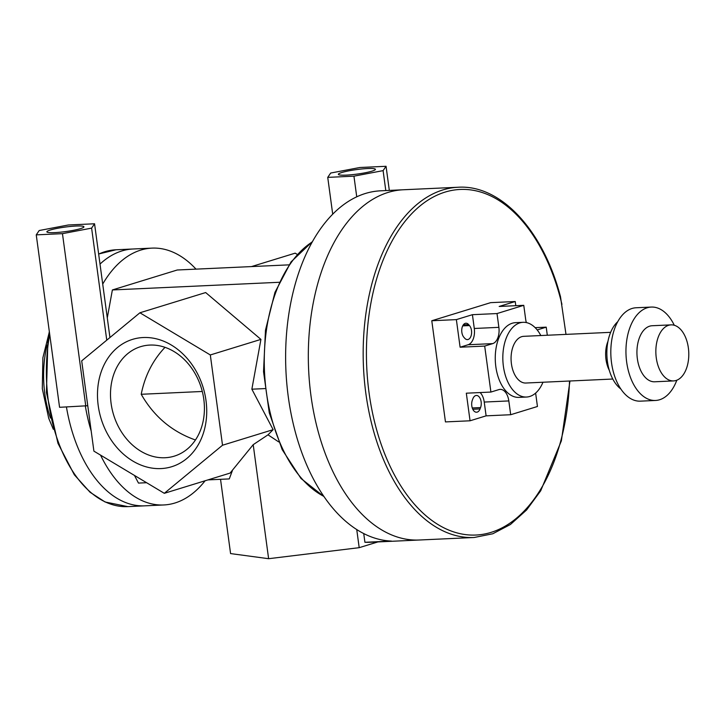 <?xml version="1.0" encoding="UTF-8"?>
<svg xmlns="http://www.w3.org/2000/svg" width="725" height="725" viewBox="0 0 725 725"><rect width="100%" height="100%" fill="white"/><g stroke="black" fill="none" stroke-linecap="round" stroke-linejoin="round"><path stroke-width="1.09" d="M565.989 334.379L560.516 296.806C543.324 230.541 500.948 184.449 458.109 187.249A175.305 102.796 87.4 0 0 363.479 367.095A175.305 102.796 87.4 0 0 474.213 537.488L492.801 533.763L510.445 524.483L526.577 509.983L540.705 490.789L561.368 440.863L569.959 380.997M419.358 540.007A175.305 102.796 87.4 0 1 308.623 369.614A175.305 102.796 87.4 0 1 403.263 189.769A175.305 102.796 87.4 0 0 308.623 369.614A175.305 102.796 87.4 0 0 419.358 540.007L474.213 537.488M220.536 479.316L230.577 553.583L268.622 558.703L359.192 547.674L377.906 541.919M251.512 266.583L295.166 253.161L297.196 254.375M149.839 345.073A57.266 45.865 72.9 0 1 203.797 399.276A57.266 45.865 72.9 0 1 174.29 456.143A57.266 45.865 72.9 0 1 113.617 414.89A57.266 45.865 72.9 0 1 140.623 346.668A57.266 45.865 72.9 0 1 149.839 345.073M143.251 337.524A66.618 53.351 -107.1 0 0 109.856 437.963A66.618 53.351 -107.1 0 0 203.218 433.668A66.618 53.351 -107.1 0 0 143.251 337.524M165.01 347.329C152.748 360.298 144.819 375.949 141.221 394.282C153.927 416.485 172.006 431.719 195.442 439.984M222.521 445.232L164.312 493.317L93.906 451.14L81.698 360.869L139.907 312.783L210.313 354.96L222.521 445.232L273.126 429.662L268.014 434.819L253.206 444.67L230.088 473.09L164.312 493.317M109.946 337.533L94.558 223.78L91.613 228.121L62.459 233.658L36.25 234.864L59.568 407.305L87.761 405.719M36.25 234.864L39.195 230.523L68.358 224.986L94.558 223.78M80.538 228.629A18.696 2.266 172.3 0 1 54.701 232.616A18.696 2.266 172.3 0 1 46.871 231.828A18.696 2.266 172.3 0 1 65.105 227.079A18.696 2.266 172.3 0 1 83.937 226.816A18.696 2.266 172.3 0 1 80.538 228.629M288.931 264.861L177.244 269.999L112.375 289.955L107.291 317.894M196.013 269.138A128.561 75.382 87.4 0 0 151.96 248.122A128.561 75.382 87.4 0 0 102.714 284.073M139.907 312.783L205.673 292.556L260.928 339.391L251.865 389.189L264.942 388.591M112.375 289.955L279.143 282.288M210.313 354.96L260.928 339.391M251.865 389.189L273.126 429.662M106.765 340.161L91.613 228.121M332.702 214.12L327.736 177.371L330.691 173.039L359.845 167.502L386.053 166.297L383.099 170.629L353.945 176.166L327.736 177.371M356.736 196.792L353.945 176.166M385.8 190.575L383.099 170.629M268.014 434.819L278.708 441.915M134.469 475.437L138.484 483.086L146.613 482.714M207.966 479.896L229.272 478.917L232.299 470.851M141.221 394.282L202.293 391.473M363.733 533.537L364.911 542.282A175.305 102.796 87.4 0 0 370.185 542.273L419.195 540.016M359.192 547.674L356.736 529.522M253.206 444.67L268.622 558.703M85.777 406.1L62.459 233.658M389.316 190.412L386.053 166.297M346.197 175.124A18.696 2.266 172.3 0 1 338.367 174.344A18.696 2.266 172.3 0 1 356.591 169.587A18.696 2.266 172.3 0 1 375.423 169.333A18.696 2.266 172.3 0 1 365.545 172.704A18.696 2.266 172.3 0 1 346.197 175.124M85.351 406.118A128.561 75.382 87.4 0 0 91.178 430.967M100.557 455.128A128.561 75.382 87.4 0 0 163.768 504.963A128.561 75.382 87.4 0 0 205.102 480.775M133.047 248.992A128.561 75.382 87.4 0 0 100.014 264.081A128.561 75.382 87.4 0 1 133.047 248.992L151.96 248.122M144.855 505.832A128.561 75.382 87.4 0 1 66.437 406.988A128.561 75.382 87.4 0 0 144.855 505.832L163.768 504.963M403.091 189.778L380.562 190.82A175.305 102.796 87.4 0 0 285.759 366.17A175.305 102.796 87.4 0 0 391.391 541.067L364.911 542.282M540.823 335.539A37.401 21.931 87.4 0 0 523.078 322.317A37.401 21.931 87.4 0 0 519.816 322.888A37.401 21.931 87.4 0 0 503.077 363.479A37.401 21.931 87.4 0 0 526.513 397.037A37.401 21.931 87.4 0 0 542.971 382.238M526.513 397.037L518.946 397.382A37.401 21.931 -92.6 0 1 495.51 363.832A37.401 21.931 -92.6 0 1 512.249 323.232A37.401 21.931 -92.6 0 1 515.511 322.661L523.078 322.317M610.64 332.331L523.722 336.327A23.372 13.702 87.4 0 0 521.683 336.681A23.372 13.702 87.4 0 0 511.225 362.056A23.372 13.702 87.4 0 0 525.87 383.027L612.788 379.03M607.967 341.321A23.372 13.702 87.4 0 0 609.299 370.321M617.727 321.701A37.401 21.931 87.4 0 0 606.916 355.903A37.401 21.931 87.4 0 0 620.817 388.962M674.286 325.271A46.744 27.414 87.4 0 0 651.258 307.065L636.133 307.763A46.744 27.414 87.4 0 0 632.055 308.469A46.744 27.414 87.4 0 0 611.13 359.21A46.744 27.414 87.4 0 0 640.42 401.152L655.554 400.463A46.744 27.414 87.4 0 0 676.815 380.217M651.258 307.065A46.744 27.414 87.4 0 0 647.189 307.781A46.744 27.414 87.4 0 0 626.264 358.522A46.744 27.414 87.4 0 0 655.554 400.463M671.033 324.873L652.119 325.743A28.048 16.448 87.4 0 0 649.673 326.168A28.048 16.448 87.4 0 0 637.121 356.618A28.048 16.448 87.4 0 0 654.693 381.785L673.607 380.915A28.048 16.448 87.4 0 0 688.75 352.142A28.048 16.448 87.4 0 0 671.033 324.873A28.048 16.448 87.4 0 0 668.586 325.298A28.048 16.448 87.4 0 0 656.034 355.748A28.048 16.448 87.4 0 0 673.607 380.915M472.365 400.118L472.872 398.759A7.712 4.522 -92.6 0 1 476.37 395.46A7.712 4.522 -92.6 0 1 480.593 399.511A7.712 4.522 -92.6 0 1 480.566 407.577L480.059 408.927A7.712 4.522 -92.6 0 1 476.561 412.226A7.712 4.522 -92.6 0 1 472.338 408.184A7.712 4.522 -92.6 0 1 472.365 400.118M468.658 324.619L469.483 325.57A7.712 4.522 -92.6 0 1 471.486 334.098A7.712 4.522 -92.6 0 1 467.444 339.599A7.712 4.522 -92.6 0 1 464.689 338.212L463.864 337.27A7.712 4.522 -92.6 0 1 461.861 328.742A7.712 4.522 -92.6 0 1 465.912 323.241A7.712 4.522 -92.6 0 1 468.658 324.619L463.293 324.873M486.103 415.851L470.054 420.79L466.32 393.195L490.907 392.062L498.936 389.597A14.029 8.22 -92.6 0 1 500.15 389.379A14.029 8.22 -92.6 0 1 508.823 400.925L510.69 414.718L486.103 415.851L484.237 402.058A14.029 8.22 87.4 0 0 480.14 392.56M460.103 347.212L468.123 344.747A14.029 8.22 87.4 0 0 474.286 328.479L472.419 314.686L497.015 313.553L498.873 327.347A14.029 8.22 -92.6 0 1 492.719 343.614L484.69 346.079L460.103 347.212L456.369 319.616L472.419 314.686M510.69 414.718L537.442 406.489L535.63 393.086M526.377 322.589A14.029 8.22 -92.6 0 1 525.634 319.118L523.767 305.325L499.181 306.458L515.23 301.518L515.792 305.687M490.907 392.062L484.69 346.079M515.23 301.518L490.644 302.651L431.783 320.749L456.369 319.616M431.783 320.749L445.458 421.914L470.054 420.79M497.015 313.553L523.767 305.325M537.189 329.938L546.224 327.156L547.312 335.24M535.159 327.664L546.224 327.156M561.929 304.373A172.967 101.418 87.4 0 0 397.563 231.782A172.967 101.418 87.4 0 0 425.611 515.43A172.967 101.418 87.4 0 0 569.515 381.015M312.194 241.978A134.397 78.807 87.4 0 0 264.498 371.644A134.397 78.807 87.4 0 0 323.885 496.389M47.107 345.073A81.807 47.968 87.4 0 0 50.46 418.044M98.645 253.995L116.027 249.772A128.561 75.382 87.4 0 0 98.663 254.103M49.699 334.352A128.561 75.382 87.4 0 0 127.836 506.621L144.71 505.842M480.059 408.927L472.782 409.263M480.566 407.577L472.265 407.958M469.483 325.57L462.704 325.878M508.823 400.925L484.237 402.058M492.719 343.614L468.123 344.747M498.873 327.347L474.286 328.479M403.263 189.769L458.109 187.249M324.111 496.716L301.02 478.518L282.17 449.618L269.274 412.824L263.528 371.68L265.477 330.192L274.947 292.374L291.06 261.87L312.384 241.624M48.919 333.636L42.884 357.751L42.304 388.709L48.738 418.352L53.315 429.263M49.327 331.561L47.932 339.345L46.436 392.569L57.955 443.301L74.34 474.793L90.072 492.266L105.125 501.999L127.836 506.621M116.027 249.772L132.902 249.001"/></g></svg>
